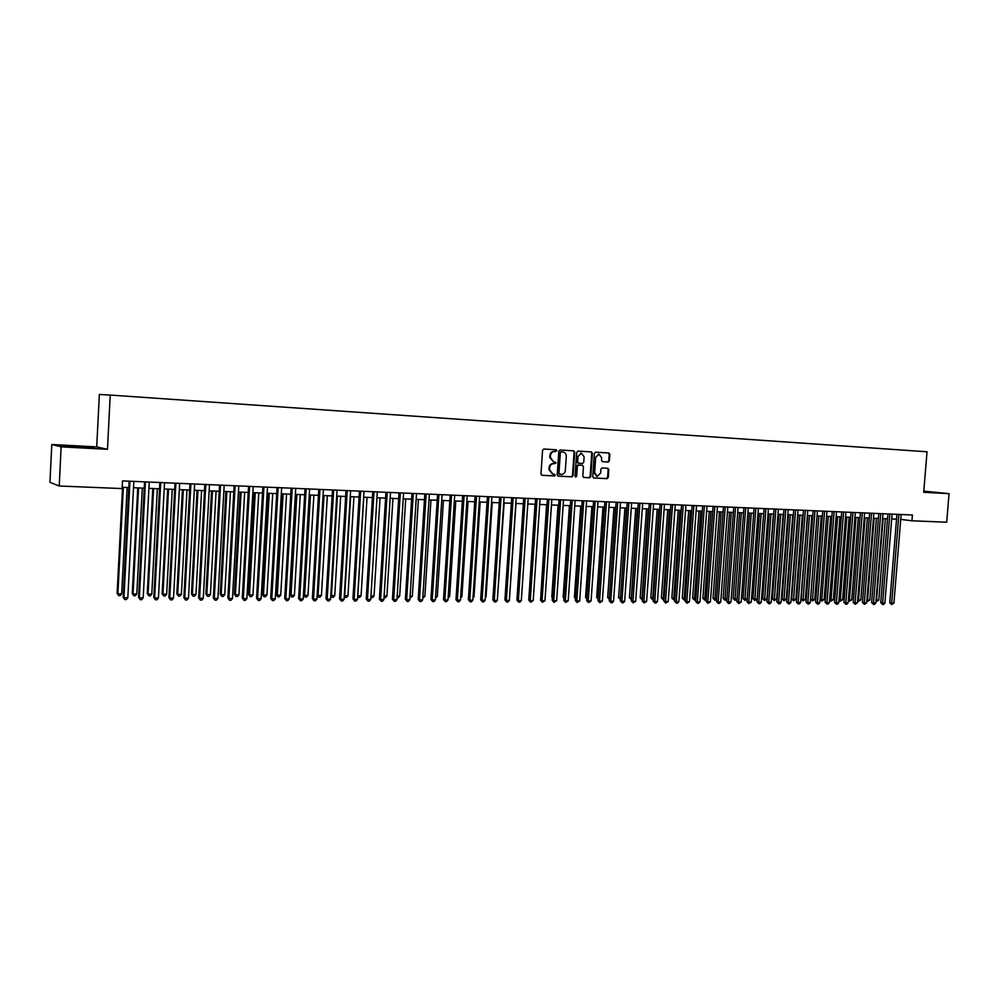 <?xml version="1.0" encoding="UTF-8"?>
<svg xmlns="http://www.w3.org/2000/svg" width="999" height="999" viewBox="0 0 999 999"><rect width="100%" height="100%" fill="white"/><g stroke="black" fill="none" stroke-linecap="round" stroke-linejoin="round"><path stroke-width="1.5" d="M556.955 450.736L556.231 449.775L543.831 449.013L542.569 450.262L540.971 473.938L542.057 475.312L554.433 475.949L555.307 475.074L552.797 474.013L549.525 469.642L549.662 467.682C550.062 465.147 551.398 463.823 553.658 463.686L556.131 462.912L553.658 461.85L550.349 457.455L550.486 455.482C550.886 452.947 552.222 451.623 554.495 451.511L556.955 450.736M553.434 461.825L549.737 457.392L549.875 455.419C550.274 452.897 551.598 451.573 553.871 451.448L555.469 451.548L556.343 450.674L555.769 449.75M541.745 475.249L553.821 475.861L554.695 475L554.195 474.1M552.347 473.951L548.913 469.567L549.05 467.607C549.45 465.072 550.774 463.748 553.046 463.623L554.645 463.711L555.519 462.837L554.982 461.925M608.204 462.038L609.415 460.814L609.865 454.333L608.866 452.984L595.591 452.172L594.38 453.396L592.769 476.623L593.756 477.972L607.042 478.658L608.254 477.435L608.803 469.605L607.817 468.269L602.122 467.957L600.911 469.18L600.636 473.064L597.265 476.348L594.617 472.752L595.679 457.467L599.013 454.195L601.698 457.817L601.523 460.364L602.522 461.713L608.204 462.038L607.554 461.975L608.766 460.751L609.215 454.27L608.391 452.959M923.7 492.307L949.05 493.643L946.677 522.202L911.95 520.791L912.424 514.997L122.502 480.906L122.115 488.573L59.228 486.001L61.139 446.853L107.48 449.3L110.227 395.067L927.035 451.785L923.7 492.307M574.712 452.21L573.676 450.836L560.064 450.012L558.816 451.248L557.217 474.775L558.229 476.136L571.865 476.848L573.101 475.599L574.712 452.21L573.226 450.811M577.946 451.098L591.358 451.91L592.395 453.271L590.784 476.523L589.572 477.759L583.791 477.46L582.792 476.111L583.453 466.658L582.442 465.297L578.583 465.084L577.36 466.321L576.673 476.186L575.774 477.047L575.074 476.098L576.71 452.322L577.946 451.098M110.227 395.067L99.363 394.468L96.716 446.903L51.786 444.505L61.139 446.853M51.786 444.505L49.95 482.355L59.228 486.001M949.05 493.643L923.8 491.121M900.723 519.355L911.95 520.791M122.178 487.25L128.834 487.524M133.504 487.712L144.256 488.161M148.926 488.349L159.528 488.786M164.198 488.986L174.663 489.41M179.321 489.597L189.648 490.034M194.305 490.222L204.508 490.646M209.153 490.834L219.206 491.246M223.851 491.433L233.791 491.845M238.424 492.032L248.227 492.445M252.847 492.632L262.525 493.031M267.145 493.219L276.698 493.618M281.318 493.806L290.746 494.193M295.354 494.38L304.67 494.767M309.265 494.955L318.456 495.342M323.052 495.529L332.13 495.904M336.713 496.091L345.666 496.453M350.249 496.64L359.091 497.015M363.673 497.202L372.402 497.552M376.973 497.752L385.589 498.101M390.147 498.289L398.663 498.638M403.209 498.826L411.613 499.175M416.158 499.363L424.463 499.7M428.996 499.887L437.2 500.224M441.72 500.412L449.812 500.749M454.345 500.936L462.337 501.261M466.845 501.448L474.737 501.773M479.245 501.96L487.037 502.285M491.533 502.472L499.238 502.784M503.721 502.972L511.326 503.284M515.809 503.471L523.314 503.771M527.797 503.958L535.214 504.27M539.672 504.445L547.002 504.757M551.46 504.932L558.691 505.232M563.149 505.419L570.292 505.706M574.737 505.894L581.793 506.181M586.226 506.368L593.194 506.655M597.627 506.843L604.507 507.117M608.928 507.305L615.721 507.579M620.142 507.767L626.848 508.041M631.256 508.229L637.886 508.491M642.295 508.678L648.838 508.953M653.234 509.128L659.702 509.39M664.085 509.577L670.479 509.84M674.849 510.014L681.168 510.277M685.539 510.464L691.77 510.714M696.128 510.901L702.297 511.151M706.643 511.326L712.737 511.575M717.07 511.763L723.089 512M727.422 512.187L733.366 512.425M737.687 512.612L743.556 512.849M747.876 513.024L753.671 513.261M757.991 513.449L763.711 513.686M768.019 513.861L773.676 514.085M777.971 514.273L783.566 514.497M787.849 514.672L793.368 514.897M797.652 515.072L803.109 515.297M807.379 515.484L812.761 515.696M817.032 515.871L822.352 516.096M826.61 516.271L831.867 516.483M836.126 516.658L841.32 516.883M845.554 517.057L850.698 517.27M854.919 517.432L860.002 517.644M864.222 517.819L869.23 518.031M873.451 518.206L878.408 518.406M882.616 518.581L887.499 518.781M891.707 518.956L896.54 519.155M107.48 449.3L96.716 446.903M80.22 447.49L94.018 447.939L90.872 447.215L60.34 445.591L80.22 447.49M923.738 491.895L935.913 492.47L923.788 491.358M557.979 476.086L571.241 476.76L572.477 475.524L574.075 452.147M561.213 451.91L560.339 452.784L558.941 473.426L561.351 474.475C563.611 474.338 564.934 473.014 565.334 470.492L566.296 456.418C566.258 453.921 565.147 452.46 562.986 452.023L560.589 451.86L560.339 452.784M559.577 474.375L558.316 473.351L559.715 452.722M560.589 451.86L562.262 451.96M583.541 477.397L588.935 477.684L590.147 476.448L591.758 453.221L590.921 451.885M581.88 465.247L577.959 465.022L576.723 466.246L576.048 476.098L576.673 476.186M575.461 476.935L576.048 476.098M584.128 456.843L581.393 453.196L578.034 456.481L577.659 461.913L578.671 463.261L582.529 463.486L583.753 462.25L584.128 456.843M581.093 453.184L578.034 456.481M578.608 463.261L577.035 461.838L577.397 456.418M602.322 461.675L607.554 461.975M598.701 454.183L595.679 457.467M596.89 476.273L593.98 472.677L595.042 457.405M593.506 477.909L606.405 478.583L607.604 477.36L608.154 469.542L607.38 468.244M122.565 487.262L117.12 593.344L117.87 593.831L121.666 593.856L127.148 487.45M123.339 487.3L117.87 593.831L118.681 595.616L117.12 593.344M121.666 593.856L120.205 595.629L118.681 595.616M129.158 481.193L123.177 597.252L123.951 597.752L129.957 481.218M127.81 597.777L126.324 599.575L124.775 599.562L123.951 597.752L127.81 597.777L133.841 481.393M124.775 599.562L123.177 597.252M87.5 447.727L67.033 446.565M61.863 445.979L92.02 447.864M930.718 492.382L923.75 491.683M923.763 491.595L933.466 492.457M137.75 487.887L132.268 593.468L133.042 593.955L136.813 593.98L142.32 488.074M138.549 487.924L133.042 593.955L133.841 595.729L132.268 593.468M136.813 593.98L135.34 595.741L133.841 595.729M152.785 488.511L147.265 593.593L148.064 594.08L151.798 594.105L157.355 488.698M153.609 488.548L148.064 594.08L148.851 595.841L147.265 593.593M151.798 594.105L150.337 595.854L148.851 595.841M167.682 489.123L162.125 593.718L162.962 594.193L166.658 594.23L172.253 489.31M168.531 489.16L162.962 594.193L163.724 595.953L162.125 593.718M166.658 594.23L165.197 595.966L163.724 595.953M182.43 489.735L176.848 593.843L177.71 594.318L181.381 594.355L187 489.922M183.329 489.772L177.71 594.318L178.459 596.066L176.848 593.843M181.381 594.355L179.92 596.078L178.459 596.066M144.58 481.855L138.561 597.365L139.361 597.864L145.417 481.893M143.194 597.889L141.696 599.675L140.172 599.662L139.361 597.864L143.194 597.889L149.251 482.055M140.172 599.662L138.561 597.365M159.865 482.517L153.796 597.477L154.633 597.964L160.727 482.554M158.429 597.989L156.93 599.775L155.419 599.762L154.633 597.964L158.429 597.989L164.523 482.717M155.419 599.762L153.796 597.477M175 483.166L168.893 597.577L169.755 598.076L175.886 483.204M173.514 598.101L172.028 599.875L170.529 599.862L169.755 598.076L173.514 598.101L179.658 483.366M170.529 599.862L168.893 597.577M189.985 483.816L183.853 597.689L184.74 598.176L190.909 483.853M188.461 598.201L186.975 599.962L185.489 599.962L184.74 598.176L188.461 598.201L194.643 484.016M185.489 599.962L183.853 597.689M197.053 490.334L191.446 593.968L192.332 594.442L195.966 594.467L201.611 490.521M197.977 490.372L192.332 594.442L193.057 596.178L191.446 593.968M195.966 594.467L194.505 596.191L193.057 596.178M204.845 484.453L198.664 597.789L199.588 598.276L205.794 484.49M203.272 598.314L201.786 600.062L200.312 600.049L199.588 598.276L203.272 598.314L209.49 484.652M200.312 600.049L198.664 597.789M211.551 490.934L205.894 594.093L206.818 594.555L210.414 594.592L216.096 491.121M212.487 490.971L206.818 594.555L207.517 596.291L205.894 594.093M210.414 594.592L208.953 596.303L207.517 596.291M219.555 485.089L213.336 597.902L214.285 598.389L220.529 485.127M217.944 598.413L216.458 600.162L214.997 600.149L214.285 598.389L217.944 598.413L224.188 485.289M214.997 600.149L213.336 597.902M225.899 491.52L220.23 594.205L221.166 594.68L224.738 594.705L230.444 491.708M226.873 491.558L221.166 594.68L221.853 596.403L220.23 594.205M224.738 594.705L223.277 596.415L221.853 596.403M234.128 485.714L227.884 598.001L228.858 598.488L235.127 485.764M232.48 598.513L230.994 600.249L229.545 600.249L228.858 598.488L232.48 598.513L238.761 485.914M229.545 600.249L227.884 598.001M240.135 492.107L234.415 594.33L235.389 594.792L238.923 594.817L244.668 492.295M241.121 492.145L235.389 594.792L236.051 596.515L234.415 594.33M238.923 594.817L237.475 596.528L236.051 596.515M248.564 486.338L242.295 598.114L243.294 598.588L249.6 486.388M246.878 598.613L245.392 600.349L243.956 600.337L243.294 598.588L246.878 598.613L253.197 486.538M243.956 600.337L242.295 598.114M254.221 492.694L248.489 594.442L249.488 594.904L252.984 594.942L258.766 492.882M255.245 492.732L249.488 594.904L250.137 596.628L248.489 594.442M252.984 594.942L251.536 596.628L250.137 596.628M262.874 486.963L256.568 598.214L257.592 598.688L263.936 487M261.151 598.713L259.665 600.436L258.242 600.424L257.592 598.688L261.151 598.713L267.495 487.162M258.242 600.424L256.568 598.214M268.194 493.269L262.425 594.567L263.449 595.029L266.92 595.054L272.727 493.456M269.243 493.306L263.449 595.029L264.086 596.728L262.425 594.567M266.92 595.054L265.472 596.74L264.086 596.728M277.048 487.574L270.704 598.314L271.765 598.788L278.134 487.624M275.287 598.813L273.801 600.524L272.402 600.524L271.765 598.788L275.287 598.813L281.668 487.774M272.402 600.524L270.704 598.314M282.043 493.831L276.248 594.68L277.297 595.142L280.731 595.167L286.563 494.018M283.117 493.881L277.297 595.142L277.909 596.84L276.248 594.68M280.731 595.167L279.283 596.853L277.909 596.84M291.096 488.174L284.727 598.413L285.801 598.888L292.207 488.224M289.298 598.913L287.812 600.624L286.426 600.611L285.801 598.888L289.298 598.913L295.704 488.374M286.426 600.611L284.727 598.413M295.766 494.405L289.947 594.792L291.009 595.254L294.418 595.279L300.274 494.592M296.865 494.443L291.009 595.254L291.608 596.94L289.947 594.792M294.418 595.279L292.969 596.952L291.608 596.94M305.02 488.773L298.614 598.513L299.725 598.988L306.156 488.823M303.184 599.013L301.698 600.711L300.324 600.699L299.725 598.988L303.184 599.013L309.615 488.973M300.324 600.699L298.614 598.513M318.806 489.373L312.375 598.613L313.511 599.088L319.967 489.423M316.933 599.113L315.459 600.799L314.086 600.786L313.511 599.088L316.933 599.113L323.401 489.572M314.086 600.786L312.375 598.613M332.48 489.96L326.024 598.713L327.173 599.175L333.666 490.022M330.569 599.2L329.096 600.886L327.734 600.874L327.173 599.175L330.569 599.2L337.063 490.159M327.734 600.874L326.024 598.713M309.365 494.955L303.509 594.904L304.608 595.367L307.992 595.392L313.873 495.142M310.489 495.005L304.608 595.367L305.182 597.04L303.509 594.904M307.992 595.392L306.543 597.052L305.182 597.04M323.988 495.566L318.082 595.479L321.428 595.504L327.347 495.704M317.17 595.104L318.644 597.152L317.158 595.329M321.428 595.504L319.992 597.165L318.644 597.152M337.375 496.116L331.443 595.579L334.765 595.616L340.696 496.253M330.806 595.329L331.993 597.252L330.769 595.866M334.765 595.616L333.316 597.265L331.993 597.252M346.029 490.546L339.535 598.813L340.721 599.275L347.227 490.596M344.081 599.3L342.607 600.973L341.258 600.961L340.721 599.275L344.081 599.3L350.612 490.746M341.258 600.961L339.535 598.813M350.637 496.665L344.68 595.691L347.977 595.716L353.933 496.803M344.305 595.554L345.217 597.352L344.255 596.403M347.977 595.716L346.528 597.365L345.217 597.352M359.453 491.133L352.934 598.901L354.133 599.375L360.676 491.183M357.48 599.388L356.006 601.061L354.67 601.048L354.133 599.375L357.48 599.388L364.023 491.321M354.67 601.048L352.934 598.901M363.786 497.202L357.804 595.804L361.076 595.829L367.058 497.34M357.692 595.754L358.329 597.452L357.63 596.915M361.076 595.829L359.628 597.464L358.329 597.452M372.764 491.708L366.221 599L367.445 599.462L374.013 491.758M370.754 599.487L369.28 601.148L367.957 601.136L367.445 599.462L370.754 599.487L377.322 491.895M367.957 601.136L366.221 599M370.966 595.916L374.051 595.941L380.057 497.877M374.051 595.941L372.615 597.564L370.879 597.39M371.316 597.552L370.941 596.316M385.951 492.27L379.383 599.088L380.631 599.55L387.225 492.332M383.903 599.575L382.442 601.236L381.131 601.223L380.631 599.55L383.903 599.575L390.509 492.47M381.131 601.223L379.383 599.088M384.128 596.016L386.925 596.041L392.957 498.401M386.925 596.041L385.489 597.664L384.028 597.589M399.026 492.832L392.432 599.188L393.693 599.65L400.312 492.894M396.953 599.675L395.479 601.323L394.18 601.311L393.693 599.65L396.953 599.675L403.571 493.031M394.18 601.311L392.432 599.188M397.165 596.128L399.687 596.141L405.731 498.926M399.687 596.141L398.251 597.764L397.065 597.752M411.975 493.394L405.369 599.275L406.655 599.737L413.299 493.456M409.877 599.762L408.416 601.398L407.117 601.398L406.655 599.737L409.877 599.762L416.521 493.593M407.117 601.398L405.369 599.275M410.102 596.228L412.337 596.253L418.406 499.45M412.337 596.253L409.99 597.852M424.825 493.956L418.194 599.375L419.493 599.825L426.161 494.006M422.689 599.85L421.228 601.485L419.955 601.473L419.493 599.825L422.689 599.85L429.358 494.143M419.955 601.473L418.194 599.375M422.914 596.341L424.887 596.353L430.969 499.975M424.887 596.353L422.814 597.951M437.562 494.505L430.906 599.462L432.23 599.924L438.923 494.555M435.389 599.937L433.928 601.573L432.667 601.56L432.23 599.924L435.389 599.937L442.082 494.692M432.667 601.56L430.906 599.462M435.614 596.44L437.325 596.453L443.431 500.487M437.325 596.453L435.514 598.051M448.214 596.54L449.65 596.553L455.781 500.998M449.65 596.553L448.114 598.139M460.701 596.653L461.888 596.653L468.032 501.498M461.888 596.653L460.601 598.064M450.187 495.042L443.506 599.55L444.855 600.012L451.56 495.104M447.989 600.024L446.528 601.648L445.279 601.635L444.855 600.012L447.989 600.024L454.707 495.242M445.279 601.635L443.506 599.55M462.699 495.591L455.994 599.65L457.367 600.099L464.098 495.641M460.477 600.112L459.016 601.735L457.779 601.723L457.367 600.099L460.477 600.112L467.207 495.779M457.779 601.723L455.994 599.65M475.099 496.116L468.381 599.737L469.767 600.187L476.523 496.178M472.852 600.199L471.403 601.81L470.167 601.798L469.767 600.187L472.852 600.199L479.607 496.316M470.167 601.798L468.381 599.737M473.076 596.753L474.013 596.753L480.169 501.998M474.013 596.753L473.002 597.864M487.412 496.653L480.669 599.825L482.067 600.274L488.848 496.715M485.127 600.287L483.678 601.885L482.455 601.885L482.067 600.274L485.127 600.287L491.908 496.853M482.455 601.885L480.669 599.825M485.352 596.853L486.038 596.853L492.22 502.497M486.038 596.853L485.302 597.664M499.6 497.177L492.844 599.912L494.268 600.362L501.061 497.24M497.302 600.374L495.841 601.972L494.63 601.96L494.268 600.362L497.302 600.374L504.095 497.377M494.63 601.96L492.844 599.912M497.527 596.952L504.158 502.984M511.7 497.702L504.92 599.999L506.356 600.436L513.174 497.764M509.365 600.461L507.917 602.047L506.718 602.035L506.356 600.436L509.365 600.461L516.183 497.889M506.718 602.035L504.92 599.999M509.59 597.052L516.008 503.471M523.688 498.214L516.895 600.087L518.356 600.524L525.174 498.289M521.328 600.549L519.88 602.122L518.693 602.11L518.356 600.524L521.328 600.549L528.171 498.414M518.693 602.11L516.895 600.087M535.014 504.258L528.983 596.853M546.578 504.732L540.759 597.015M535.576 498.738L528.758 600.162L530.244 600.611L537.087 498.801M533.204 600.624L530.569 602.197L530.244 600.611L533.204 600.624L540.047 498.926M530.569 602.197L528.758 600.162M547.377 499.238L540.534 600.249L542.032 600.686L548.901 499.313M544.967 600.711L542.345 602.272L542.032 600.686L544.967 600.711L551.835 499.438M542.345 602.272L540.534 600.249M559.065 499.75L552.21 600.337L553.721 600.774L560.601 499.812M556.63 600.799L554.033 602.347L553.721 600.774L556.63 600.799L563.523 499.937M554.033 602.347L552.21 600.337M558.041 505.207L551.798 596.99L552.435 597.165M552.385 597.877L551.798 596.99M570.666 500.249L563.798 600.424L565.322 600.861L572.215 500.312M568.206 600.874L565.609 602.422L565.322 600.861L568.206 600.874L575.112 500.437M565.609 602.422L563.798 600.424M569.418 505.669L563.149 597.077L564.01 597.327M563.948 598.276L563.149 597.077M582.167 500.749L575.287 600.499L576.823 600.936L583.741 500.811M579.682 600.961L577.097 602.497L576.823 600.936L579.682 600.961L586.6 500.936M577.097 602.497L575.287 600.499M580.694 506.143L574.413 597.177L575.486 597.477M575.412 598.663L574.413 597.177M593.568 501.236L586.675 600.586L588.236 601.011L595.154 501.298M591.071 601.036L588.498 602.572L588.236 601.011L591.071 601.036L598.001 501.423M588.498 602.572L586.675 600.586M591.883 506.605L585.589 597.277L586.875 597.627M586.775 599.05L585.589 597.277M604.882 501.723L597.964 600.661L599.537 601.098L606.493 501.798M602.36 601.111L599.8 602.647L599.537 601.098L602.36 601.111L609.303 501.91M599.8 602.647L597.964 600.661M602.984 507.055L596.678 597.365L598.176 597.764M598.076 599.188L596.678 597.365M616.108 502.21L609.178 600.749L610.764 601.173L617.719 502.272M613.561 601.198L612.125 602.722L611.013 602.709L610.764 601.173L613.561 601.198L620.516 502.397M611.013 602.709L609.178 600.749M613.998 507.517L607.679 597.452L609.378 597.877M615.584 507.579L609.34 598.501M609.278 599.325L607.679 597.452M627.235 502.684L620.292 600.824L621.89 601.248L628.87 502.759M624.662 601.273L623.239 602.797L622.127 602.784L621.89 601.248L624.662 601.273L631.643 502.884M622.127 602.784L620.292 600.824M624.924 507.967L618.593 597.552L620.491 597.964M626.523 508.029L620.391 599.462L618.593 597.552M638.274 503.159L631.318 600.899L632.941 601.336L639.922 503.234M635.676 601.348L633.154 602.859L632.941 601.336L635.676 601.348L642.669 503.359M633.154 602.859L631.318 600.899M635.751 508.404L629.42 597.639L631.518 598.051M637.374 508.479L631.218 599.55L629.42 597.639M649.225 503.633L642.257 600.986L643.893 601.41L650.886 503.708M646.615 601.423L644.093 602.934L643.893 601.41L646.615 601.423L653.608 503.833M644.093 602.934L642.257 600.986M646.503 508.853L640.159 597.727L642.457 598.151M648.139 508.916L641.957 599.637L640.159 597.727M660.089 504.108L653.109 601.061L654.757 601.485L661.763 504.183M657.454 601.498L656.031 603.009L654.944 602.996L654.757 601.485L657.454 601.498L664.472 504.295M654.944 602.996L653.109 601.061M657.18 509.29L650.811 597.814L653.309 598.239M658.816 509.353L652.622 599.712L650.811 597.814M670.866 504.57L663.873 601.136L665.534 601.56L672.552 504.645M668.206 601.585L665.721 603.071L665.534 601.56L668.206 601.585L675.237 504.757M665.721 603.071L663.873 601.136M667.757 509.727L661.375 597.902L664.073 598.326M669.405 509.79L663.186 599.8L661.375 597.902M663.96 599.8L663.186 599.8M681.555 505.032L674.55 601.211L676.223 601.635L683.254 505.107M678.883 601.66L677.459 603.146L676.398 603.134L676.223 601.635L678.883 601.66L685.913 505.219M676.398 603.134L674.55 601.211M678.259 510.164L671.865 597.989L674.75 598.413M679.919 510.227L673.688 599.875L671.865 597.989M674.65 599.887L673.688 599.875M692.157 505.494L685.139 601.286L686.825 601.71L693.868 505.569M689.46 601.735L687 603.209L686.825 601.71L689.46 601.735L696.515 505.681M687 603.209L685.139 601.286M688.673 510.589L682.28 598.076L685.339 598.501M690.359 510.664L684.09 599.962L682.28 598.076M685.252 599.85L684.09 599.962M702.672 505.944L695.654 601.373L697.352 601.785L704.407 506.018M699.974 601.798L698.551 603.284L697.502 603.271L697.352 601.785L699.974 601.798L707.03 506.131M697.502 603.271L695.654 601.373M699.013 511.013L692.607 598.164L695.853 598.588M700.711 511.088L694.43 600.037L692.607 598.164M695.779 599.712L694.43 600.037M713.111 506.393L706.081 601.448L707.791 601.86L714.859 506.468M710.389 601.873L707.941 603.346L707.791 601.86L710.389 601.873L717.457 506.58M707.941 603.346L706.081 601.448M709.265 511.438L702.859 598.251L706.281 598.676M710.976 511.513L704.682 600.112L702.859 598.251M706.218 599.587L704.682 600.112M723.476 506.843L716.42 601.51L718.156 601.935L725.224 506.918M720.729 601.947L719.317 603.421L718.281 603.408L718.156 601.935L720.729 601.947L727.809 507.03M718.281 603.408L716.42 601.51M719.455 511.85L713.024 598.339L716.633 598.751M721.166 511.925L714.847 600.199L713.024 598.339M716.583 599.45L714.847 600.199M733.753 507.292L726.698 601.585L728.433 601.997L735.514 507.367M730.981 602.022L729.582 603.483L728.558 603.471L728.433 601.997L730.981 602.022L738.074 507.48M728.558 603.471L726.698 601.585M729.545 512.275L723.114 598.426L726.897 598.838M731.28 512.35L724.937 600.274L723.114 598.426M726.86 599.325L724.937 600.274M743.943 507.729L736.875 601.66L738.623 602.072L745.729 507.804M741.158 602.097L738.748 603.546L738.623 602.072L741.158 602.097L748.263 507.917M738.748 603.546L736.875 601.66M739.572 512.687L733.129 598.513L737.087 598.925M741.32 512.762L734.964 600.349L733.129 598.513M737.062 599.213L734.964 600.349M754.058 508.166L746.99 601.735L748.75 602.147L755.856 508.241M751.26 602.16L748.85 603.608L748.75 602.147L751.26 602.16L758.378 508.354M748.85 603.608L746.99 601.735M749.525 513.099L743.069 598.588L747.19 599.013M751.273 513.161L744.904 600.424L743.069 598.588M747.19 599.088L744.904 600.424M764.098 508.591L757.017 601.81L758.79 602.222L765.908 508.678M761.288 602.235L759.889 603.683L758.89 603.671L758.79 602.222L761.288 602.235L768.406 508.778M758.89 603.671L757.017 601.81M759.39 513.498L752.934 598.676L754.67 599.075L757.13 599.088L763.611 513.673M761.151 513.573L754.769 600.499L752.934 598.676M757.13 599.088L754.769 600.499M774.063 509.028L766.97 601.885L768.755 602.285L775.873 509.103M771.228 602.31L769.829 603.746L768.843 603.733L768.755 602.285L771.228 602.31L778.358 509.215M768.843 603.733L766.97 601.885M769.193 513.911L762.724 598.751L764.472 599.15L766.907 599.175L773.401 514.085M770.966 513.973L764.56 600.574L762.724 598.751M766.907 599.175L764.56 600.574M778.92 514.31L772.439 598.838L774.2 599.225L776.623 599.25L783.116 514.485M780.706 514.385L774.275 600.649L772.439 598.838M776.623 599.25L774.275 600.649M788.573 514.71L782.092 598.913L783.853 599.313L786.25 599.325L792.769 514.872M790.359 514.772L783.928 600.724L782.092 598.913M786.25 599.325L783.928 600.724M798.151 515.097L791.658 599L793.431 599.388L795.816 599.412L802.334 515.272M799.949 515.172L793.493 600.799L791.658 599M795.816 599.412L793.493 600.799M807.654 515.496L801.161 599.075L802.946 599.462L805.319 599.487L811.837 515.659M809.465 515.559L802.996 600.874L801.161 599.075M805.319 599.487L802.996 600.874M817.095 515.884L810.589 599.163L812.387 599.55L814.734 599.562L821.265 516.046M818.918 515.959L812.437 600.948L810.589 599.163M814.734 599.562L812.437 600.948M783.953 509.453L776.847 601.947L778.646 602.36L785.776 509.527M781.106 602.372L779.707 603.808L778.721 603.796L778.646 602.36L781.106 602.372L788.236 509.64M778.721 603.796L776.847 601.947M793.755 509.877L786.65 602.022L788.461 602.422L795.591 509.952M790.896 602.447L789.497 603.871L788.523 603.858L788.461 602.422L790.896 602.447L798.039 510.064M788.523 603.858L786.65 602.022M803.496 510.302L796.378 602.097L798.189 602.497L805.344 510.377M800.611 602.509L799.225 603.933L798.251 603.92L798.189 602.497L800.611 602.509L807.766 510.477M798.251 603.92L796.378 602.097M813.161 510.714L806.031 602.16L807.854 602.559L815.009 510.789M810.264 602.584L808.878 603.995L807.916 603.983L807.854 602.559L810.264 602.584L817.419 510.901M807.916 603.983L806.031 602.16M822.739 511.126L815.621 602.235L817.457 602.634L824.612 511.213M819.842 602.647L818.456 604.058L817.494 604.045L817.457 602.634L819.842 602.647L826.997 511.313M817.494 604.045L815.621 602.235M832.267 511.538L825.124 602.297L826.972 602.697L834.14 511.625M829.345 602.709L827.959 604.12L827.01 604.108L826.972 602.697L829.345 602.709L836.513 511.725M827.01 604.108L825.124 602.297M828.296 516.346L821.765 599.625L824.088 599.637L830.631 516.433M820.104 599.263L821.765 599.625L821.802 601.011L820.092 599.437M824.088 599.637L821.802 601.011M841.707 511.95L834.565 602.36L836.425 602.759L843.593 512.025M838.773 602.784L837.387 604.183L836.45 604.17L836.425 602.759L838.773 602.784L845.941 512.125M836.45 604.17L834.565 602.36M837.599 516.72L831.056 599.7L833.378 599.712L839.922 516.82M829.607 599.388L831.056 599.7L831.093 601.086L829.57 599.787M833.378 599.712L831.093 601.086M851.086 512.35L843.93 602.434L845.803 602.834L852.984 512.437M848.139 602.847L846.752 604.245L845.816 604.233L845.803 602.834L848.139 602.847L855.319 512.537M845.816 604.233L843.93 602.434M846.84 517.107L840.296 599.775L842.594 599.8L849.138 517.195M839.035 599.512L840.296 599.775L840.321 601.161L838.985 600.124M842.594 599.8L840.321 601.161M860.389 512.749L853.233 602.497L855.107 602.897L862.299 512.837M857.429 602.909L855.119 604.295L855.107 602.897L857.429 602.909L864.61 512.937M855.119 604.295L853.233 602.497M856.018 517.482L849.462 599.85L851.747 599.875L858.303 517.582M848.388 599.625L849.462 599.85L849.475 601.223L848.326 600.461M851.747 599.875L849.475 601.223M869.63 513.149L862.462 602.572L864.347 602.959L871.54 513.236M866.645 602.971L864.36 604.358L864.347 602.959L866.645 602.971L873.838 513.336M864.36 604.358L862.462 602.572M865.122 517.857L858.566 599.924L860.826 599.949L867.394 517.957M857.679 599.737L858.566 599.924L858.578 601.298L857.592 600.799M860.826 599.949L858.578 601.298M878.795 513.548L871.628 602.634L873.526 603.021L880.718 513.636M875.811 603.046L874.437 604.42L873.513 604.407L873.526 603.021L875.811 603.046L883.004 513.723M873.513 604.407L871.628 602.634M874.162 518.231L867.607 599.999L869.854 600.012L876.41 518.319M866.895 599.85L867.607 601.373L866.795 601.123M869.854 600.012L867.607 601.373M887.899 513.936L880.731 602.697L882.629 603.084L889.822 514.023M884.889 603.109L883.528 604.482L882.616 604.47L882.629 603.084L884.889 603.109L892.095 514.123M882.616 604.47L880.731 602.697M883.141 518.606L876.573 600.074L878.808 600.087L885.364 518.693M876.048 599.962L875.948 601.311M878.808 600.087L876.56 601.435M896.927 514.335L889.759 602.759L891.67 603.146L898.875 514.41M893.918 603.171L891.645 604.532L891.67 603.146L893.918 603.171L901.123 514.51M891.645 604.532L889.759 602.759M553.871 451.448L554.495 451.511M572.477 475.524L573.101 475.599M571.241 476.76L571.865 476.848M558.316 473.351L558.941 473.426M591.758 453.221L592.395 453.271M590.147 476.448L590.784 476.523M588.935 477.684L589.572 477.759M577.959 465.022L578.583 465.084M576.723 466.246L577.36 466.321M577.035 461.838L577.659 461.913M593.98 472.677L594.617 472.752M608.154 469.542L608.803 469.605M607.604 477.36L608.254 477.435M606.405 478.583L607.042 478.658M609.215 454.27L609.865 454.333M608.766 460.751L609.415 460.814M562.362 451.96L562.986 452.023M580.769 453.134L581.393 453.196M578.046 463.199L578.671 463.261M598.364 454.133L599.013 454.195M596.628 476.261L597.265 476.348"/></g></svg>
